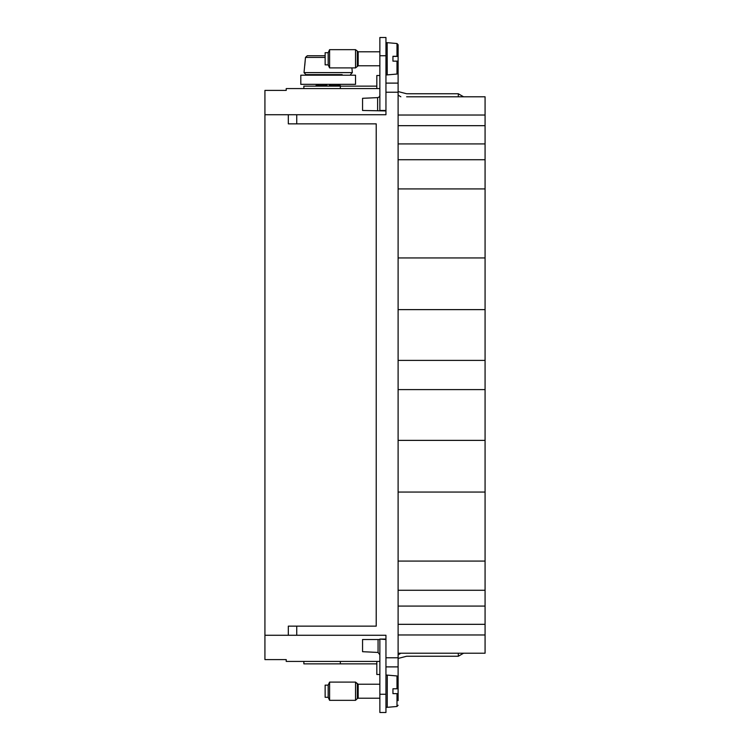 <?xml version="1.0" encoding="UTF-8"?>
<svg xmlns="http://www.w3.org/2000/svg" width="750" height="750" viewBox="0 0 750 750"><rect width="100%" height="100%" fill="white"/><g stroke="black" fill="none" stroke-linecap="round" stroke-linejoin="round"><path stroke-width="1.12" d="M338.888 74.597L305.841 74.597L304.022 72.609L352.322 72.609L350.512 74.597M342.159 75.206L342.159 74.597L328.087 74.597M307.312 55.744L325.134 55.744L307.312 55.744L305.484 57.413L304.022 72.609M325.134 57.413L305.484 57.413L304.772 65.475M327.188 84.328L300.806 84.328L300.806 75.206L355.538 75.206L355.538 84.328L327.188 84.328L326.203 85.05A1.219 1.219 0 0 0 325.087 84.328M327.872 86.147L326.306 85.256M328.481 86.147L330.15 85.05A1.219 1.219 0 0 1 331.266 84.328M329.156 84.328L330.047 85.256M303.853 88.584L303.853 86.147L376.828 86.147M340.341 88.584L340.341 85.537L329.841 85.537M326.512 85.537L316.012 85.537L316.012 86.147M379.866 55.744L379.866 37.5L385.95 37.5L385.95 110.475L379.866 110.475L379.866 55.744L385.95 55.744M379.866 37.5L385.95 37.5L379.866 37.5M379.866 94.2C380.119 96.131 379.359 97.275 377.616 97.622L362.559 98.306L362.559 110.475L385.95 110.925M264.928 90.403L286.219 90.403L264.928 90.403L264.928 635.269L288.319 635.269L288.319 626.147L376.219 626.147L376.219 123.853L296.747 123.853L296.747 114.731L385.95 114.731L385.95 110.475M296.747 626.147L296.747 635.269L385.95 635.269L385.95 712.5L379.866 712.5L379.866 639.525L378.066 639.525L378.066 652.444L362.559 651.694L362.559 639.525L378.066 639.525M385.95 657.769L398.109 657.769L398.109 68.222M385.95 114.731L288.319 114.731L288.319 123.853L296.747 123.853M385.95 83.109L398.109 83.109L385.95 83.109M398.109 61.228L398.109 56.409L392.944 56.419M387.056 42.675L385.95 42.675M387.159 74.887L387.159 42.666L387.234 74.128L387.159 74.897L385.95 74.897M379.866 75.506L376.828 75.506L376.828 88.584M286.219 90.403L286.219 88.584L379.866 88.584M288.319 635.269L296.747 635.269M398.109 657.769L398.109 666.891L385.95 666.891L398.109 666.891L398.109 688.781L392.944 688.781L392.944 693.647L398.109 693.647L398.109 677.166L396.994 675.956L387.272 675.103L387.234 707.325M264.928 114.731L288.319 114.731M264.928 635.269L264.928 659.597L286.219 659.597L286.219 661.416L379.866 661.416M385.95 639.075L379.866 639.075L385.95 639.525M376.828 663.853L303.853 663.853L303.853 661.416M385.95 707.325L387.056 707.325L387.234 706.584L387.272 675.103M387.056 675.103L385.95 675.103M379.866 110.841L385.95 110.841M379.866 674.494L376.828 674.494L376.828 661.416M385.95 639.159L379.866 639.159M379.866 654.769L378.066 652.444M396.994 61.153L396.994 74.044L398.109 72.834L398.109 61.153L392.944 61.144L392.944 56.278L396.994 56.288L396.994 43.528L387.272 42.675M398.109 91.556L406.622 93.75L458.306 93.75L458.306 96.787L406.622 96.787C406.622 92.766 406.622 92.766 406.622 96.787L485.072 96.787L485.072 159.731L398.109 159.731M340.341 661.416L340.341 663.853M398.109 44.737L396.994 43.528L398.109 44.737L398.109 56.409M398.109 56.362L392.944 56.362L398.109 56.344M398.109 56.288L396.994 56.288M398.109 688.781L392.944 688.781M458.306 96.787L459.394 96.787M398.109 700.641L398.109 693.647L392.944 693.647M355.538 66.769L355.538 49.659L329.597 49.659L329.597 67.903L355.538 67.903L355.538 66.769M458.306 653.212C465.422 653.212 465.422 653.212 458.306 653.212L458.306 656.25L463.575 653.212M329.597 49.659L328.172 52.706L328.172 64.866L329.597 67.903M328.172 64.866L325.134 64.866L325.134 52.706L328.172 52.706M355.538 700.341L355.538 682.097L329.597 682.097L329.597 700.341L355.538 700.341L357.309 698.569L357.309 683.869L355.538 682.097L358.172 684.225L379.866 684.225M329.597 682.097L328.172 685.134L328.172 697.294L329.597 700.341M328.172 697.294L325.134 697.294L325.134 685.134L328.172 685.134M458.306 93.75L463.575 96.787L485.072 96.787M398.109 389.597L485.072 389.597L485.072 360.403L398.109 360.403M485.072 360.403L485.072 159.731M398.109 309.628L485.072 309.628M398.109 440.372L485.072 440.372L485.072 653.212L398.109 653.212M485.072 389.597L485.072 440.372M398.109 492.056L485.072 492.056M398.109 561.084L485.072 561.084M398.109 590.269L485.072 590.269M398.109 624.328L485.072 624.328M398.109 125.672L485.072 125.672M398.109 188.916L485.072 188.916M398.109 257.944L485.072 257.944M385.95 92.231L398.109 92.231M377.616 97.622L377.616 110.475M379.866 694.256L385.95 694.256M398.109 95.091L400.837 96.787M387.272 707.325L396.994 706.472L396.994 693.647M396.994 688.781L396.994 675.956L398.109 677.166M379.866 65.775L358.172 65.775L358.172 51.788L355.538 49.659M406.622 653.212C406.622 657.234 406.622 657.234 406.622 653.212M398.109 654.909L400.837 653.212M355.538 67.903L358.172 65.775L357.309 66.131L357.309 51.431M379.866 698.212L358.172 698.212L358.172 685.078M398.109 606.084L485.072 606.084M398.109 634.969L485.072 634.969M398.109 115.031L485.072 115.031M398.109 143.916L485.072 143.916M351.919 67.903L352.322 72.609M314.025 75.206L314.025 74.597M318.141 84.328L318.141 85.537M338.212 84.328L338.212 85.537M398.109 72.834L396.994 74.044L387.272 74.897M396.994 706.472L398.109 705.262L396.994 706.472M379.866 51.788L358.172 51.788M458.306 656.25L406.622 656.25L398.109 658.444M358.172 698.212L357.309 698.569"/></g></svg>
